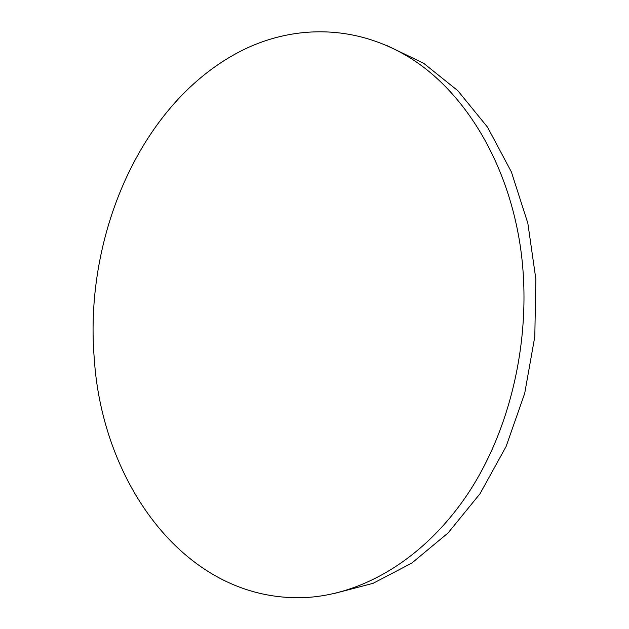 <?xml version="1.0" encoding="UTF-8"?>
<svg xmlns="http://www.w3.org/2000/svg" width="629" height="629" viewBox="0 0 629 629"><rect width="100%" height="100%" fill="white"/><g stroke="black" fill="none" stroke-linecap="round" stroke-linejoin="round"><path stroke-width="0.94" d="M520.521 247.692C532.606 331.963 512.509 425.251 469.273 491.634C425.794 557.962 363.46 594.602 305.332 597.55C186.05 602.747 102.079 483.324 94.24 358.31C83.799 232.982 143.498 96.166 247.543 47.812C298.846 24.366 359.466 25.349 412.781 59.598C465.774 94.083 508.232 163.391 520.521 247.692M386.835 45.516L423.687 63.309L457.81 90.678L487.577 127.223L511.393 171.945L527.841 223.248L535.845 279.001L534.807 336.617L524.704 393.361L506.093 446.519L480.053 493.686L448.052 532.975L411.798 563.081L373.036 583.35L333.441 593.697"/></g></svg>
